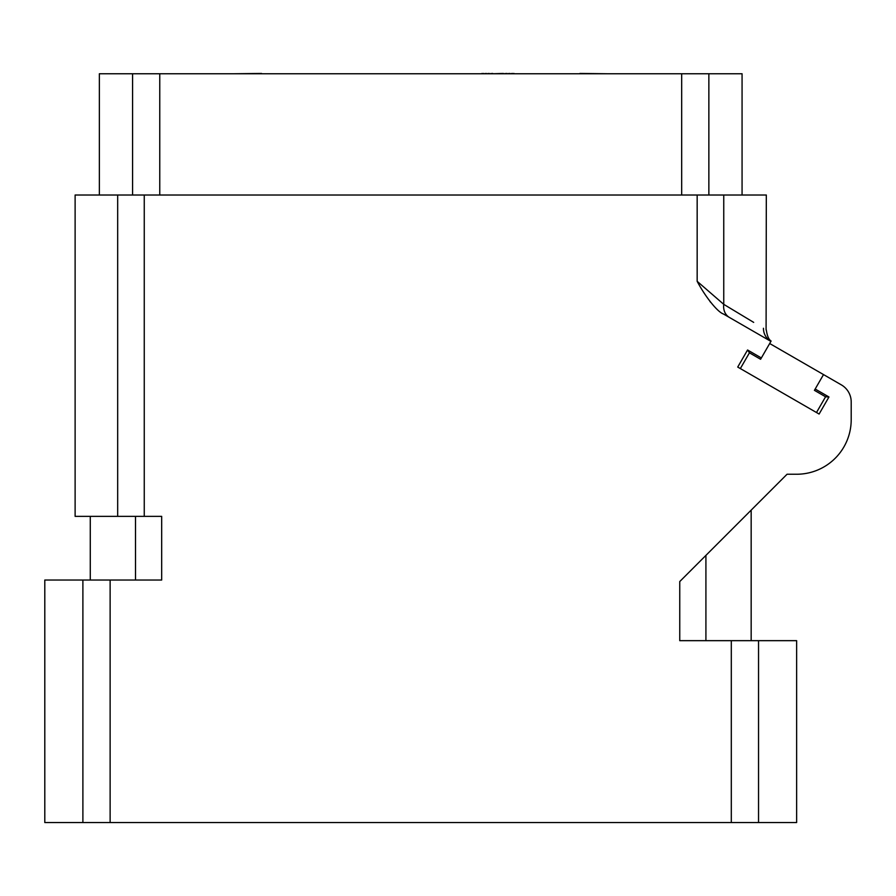 <?xml version="1.0" encoding="UTF-8"?>
<svg xmlns="http://www.w3.org/2000/svg" width="896" height="896" viewBox="0 0 896 896"><rect width="100%" height="100%" fill="white"/><g stroke="black" fill="none" stroke-linecap="round" stroke-linejoin="round"><path stroke-width="1.34" d="M681.677 195.014L681.677 73.752L742.067 73.752L742.067 195.014M681.677 73.752L99.366 73.752L99.366 195.014M144.256 195.014L144.256 516.365L75.118 516.365L75.118 195.014L766.315 195.014L766.091 329.862M758.542 640.662L758.542 822.55L796.634 822.55L796.634 640.662L679.75 640.662L679.75 581.56L787.058 474.242L796.634 474.242A54.566 54.566 0 0 0 851.2 419.675L851.2 401.946A19.701 19.701 0 0 0 841.344 384.877L823.514 374.584L815.181 389.021L828.957 396.984L819.112 414.042L737.722 367.058L747.566 349.989L761.354 357.952L770.907 341.398L723.486 314.026M144.256 516.365L161.683 516.365L161.683 580.026L110.13 580.026L110.13 822.55L758.542 822.55M753.682 322.381L723.755 304.349A15.154 12.802 -60 0 0 729.467 317.475L723.486 314.014C717.427 312.077 704.995 296.251 697.166 281.322L723.755 304.349L734.63 310.901M740.342 368.57L749.437 352.822L760.592 359.262L761.354 357.952M749.437 352.822L747.566 349.989M709.912 301.381L710.651 302.322M741.955 315.314L748.306 319.144M763.459 328.272C767.267 330.568 767.267 330.568 763.459 328.272A15.154 14.997 -60 0 0 770.907 341.398M716.688 298.222L717.259 298.715M110.13 822.55L44.8 822.55L44.8 580.026L110.13 580.026M769.686 343.515L823.514 374.584M816.48 412.53L825.574 396.782L814.419 390.331L815.181 389.021M825.574 396.782L828.957 396.984M143.326 73.752L105.437 73.752M234.27 73.752L261.554 73.45M297.942 73.752L270.648 73.752M416.17 73.752L388.886 73.752M172.122 73.752L205.475 73.752M360.08 73.752L326.738 73.752M452.547 73.752L425.264 73.752M570.774 73.752L543.491 73.752M607.163 73.752L579.869 73.45M725.39 73.752L698.107 73.752M635.958 73.752L669.301 73.752M514.696 73.752L513.99 73.752M512.568 73.752L513.99 73.45M509.723 73.752L512.568 73.45M506.89 73.752L509.723 73.45M503.339 73.752L506.89 73.45M492.699 73.752L503.339 73.45M489.149 73.752L492.699 73.45M486.315 73.752L489.149 73.45M483.47 73.752L486.315 73.45M482.059 73.752L483.47 73.45M481.342 73.752L482.059 73.45M708.859 195.014L708.859 73.752M117.678 195.014L117.678 516.365M731.304 640.662L731.304 822.55M697.166 195.014L697.166 281.322M723.755 195.014L723.755 304.349M135.509 516.365L135.52 580.026M82.891 580.026L82.891 822.55M705.914 555.386L705.914 640.662M132.574 195.014L132.574 73.752M159.757 195.014L159.757 73.752M771.109 341.051C768.757 339.618 767.166 335.933 766.315 329.997M90.272 580.026L90.272 516.365M751.162 640.662L751.162 510.149"/></g></svg>
